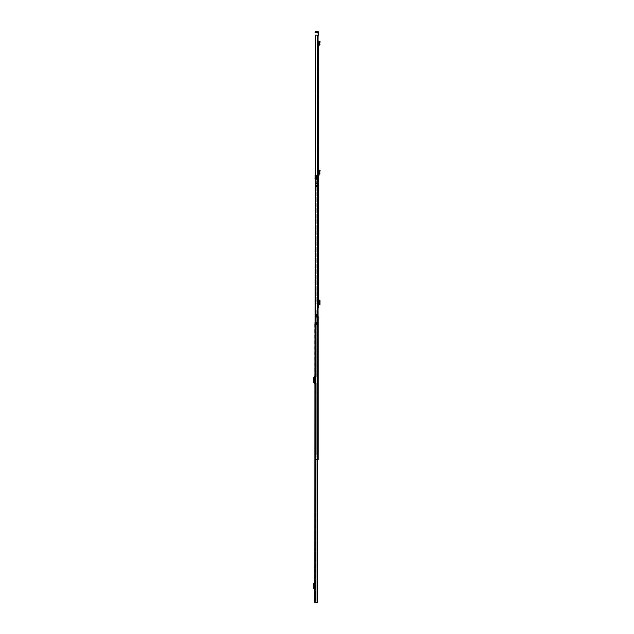 <?xml version="1.0" encoding="UTF-8"?>
<svg xmlns="http://www.w3.org/2000/svg" width="634" height="634" viewBox="0 0 634 634"><rect width="100%" height="100%" fill="white"/><g stroke="black" fill="none" stroke-linecap="round" stroke-linejoin="round"><path stroke-width="0.48" stroke-dasharray="3.17 2.38" d="M318.276 177.354L318.839 177.354L318.839 176.228L318.276 176.228L318.276 177.354L318.276 176.228M318.839 42.137L318.276 42.09L318.276 41.543L318.839 42.137L318.839 45.228L319.385 44.491L319.251 42.85L319.813 42.866L319.259 42.779L319.568 41.662L320.107 41.804L319.425 42.161M318.839 303.821L318.839 301.229L319.029 303.821M318.839 41.59L318.276 41.543L318.839 41.59L318.839 45.228L319.948 44.443L319.385 44.491M318.276 47.296L318.839 47.296L318.839 48.422L318.276 48.422L318.276 47.296L318.276 48.422M318.839 170.53L318.276 170.475L318.276 171.022L318.276 170.475L318.839 170.53L318.839 174.16L318.839 171.069L318.839 173.597L319.29 173.542L319.568 170.594L320.107 170.744L319.425 171.093M318.276 297.409L318.839 297.409L318.839 298.535L318.276 298.535L318.276 297.409L318.276 298.535M318.934 300.508L318.276 300.508L318.839 300.508L318.839 304.55L318.712 304.019L318.276 304.55L318.276 300.508L318.839 301.118M318.276 306.523L318.839 306.523L318.839 307.648L318.276 307.648L318.276 306.523L318.276 307.648M318.276 34.727L318.276 35.155L318.839 34.727L318.276 34.727L317.951 32.263L315.486 32.263L315.486 31.7L315.058 31.7L315.486 32.263M315.486 31.7L317.951 31.7A0.888 0.888 0 0 1 318.839 32.588L318.839 34.727M318.276 171.022L318.276 174.16A0.563 0.563 0 0 1 318.775 173.605A0.563 0.563 0 0 0 318.276 174.16L318.276 171.022L318.839 171.069L318.276 171.022M318.276 42.09L318.276 45.228A0.563 0.563 0 0 1 318.775 44.665A0.563 0.563 0 0 0 318.276 45.228L318.276 42.09M318.379 301.229L318.379 303.821M318.276 304.019L318.276 301.039M318.276 35.155L318.839 35.155L318.276 35.155L318.276 317L316.152 317L317.856 317L317.024 317L317.024 314.361L315.637 314.361L317.024 314.361L316.707 317L317.024 314.361L315.272 314.361L315.272 35.155L318.276 35.155L318.276 317L318.839 317L317.856 317L318.839 317M317.024 314.409L316.152 314.409L316.152 317L317.111 317L316.707 314.409L317.111 314.409L317.111 317L317.111 314.409L316.58 314.409L316.58 317L316.2 314.409L317.111 314.409L317.024 317M315.272 35.155L315.272 314.361M315.352 35.155L315.352 314.361L315.352 35.155M318.934 304.55L318.276 304.55L318.839 304.463M318.712 303.932L318.712 304.463M319.298 300.508L318.87 300.508L318.87 304.55L319.393 304.542L319.393 300.516L319.298 304.542M319.956 300.587L319.393 300.516L319.393 304.542L319.393 300.516M319.813 300.548L319.259 300.556L319.306 304.486L319.798 303.94L319.798 301.118L319.306 300.571L319.813 300.571L319.813 304.486L319.259 304.502L319.956 304.471M319.251 304.494L319.306 300.571M319.798 301.118L320.281 301.118M319.813 304.502L319.393 304.542M319.948 44.443L319.972 42.312M318.839 174.16L319.948 173.375L319.385 173.423M319.948 173.375L319.972 171.243M315.035 322.096L315.455 322.096L315.455 324.259L315.455 322.096L315.455 324.259L316.556 324.259L316.556 322.096L314.71 322.096L315.272 322.096L315.272 602.3L315.272 322.096L315.455 324.362L316.738 324.259L316.556 322.096L314.71 322.096L314.71 602.3L317.468 602.3L315.455 602.3L317.365 602.3L317.285 324.362L317.365 459.65L318.189 459.65L318.189 455.117L318.189 459.65L317.713 459.65L317.713 456.884L317.713 459.65L318.189 459.65L315.55 459.65L318.189 459.65L317.697 459.65L318.189 459.65L318.189 176.426L317.658 455.117L318.189 455.117L318.189 376.897L318.189 455.117L317.713 455.117L317.658 376.897L318.189 376.897L317.713 376.897L317.658 304.058L318.189 304.058L318.189 176.426L318.189 459.65L318.189 176.426L317.301 176.426L317.301 304.058L317.991 304.058L317.301 304.058L317.301 186.119L316.826 186.119L316.826 304.058L317.658 304.058L316.826 304.058L316.826 183.987L316.826 186.119L317.293 186.119A0.586 0.586 0 0 1 317.301 186.23A0.586 0.586 0 0 0 317.293 186.119L316.826 178.17L316.826 183.987L317.301 183.987L317.301 180.31L316.826 180.31L317.301 180.31L317.301 178.091A0.563 0.563 0 0 1 317.301 178.17L317.301 178.17A0.563 0.563 0 0 0 317.301 178.091L316.826 178.17L317.301 178.17A0.563 0.563 0 0 1 316.738 178.645A0.563 0.563 0 0 0 317.301 178.17L317.301 176.426L318.189 176.426L316.976 176.426L316.976 178.368L316.009 178.368L316.976 178.368L316.223 178.368L316.976 178.368L317.349 176.426L316.826 176.426L316.826 178.17L316.826 176.426L317.658 176.426L317.024 176.426L317.024 304.058L317.024 176.426L318.189 176.426L317.713 176.426L317.713 459.65L318.189 459.65L318.189 176.426L317.713 176.426L317.713 459.65L315.883 459.65L318.189 459.65L315.035 459.65L318.189 459.65L318.189 176.426L317.658 176.426L317.713 459.65L317.697 456.884L315.193 456.884L315.661 456.884L315.661 459.65L317.697 459.65L317.713 176.426L318.189 176.426L317.626 176.426L318.189 176.426L318.189 317M314.71 582.028L314.71 583.09L314.71 582.028A0.515 0.515 0 0 1 314.591 582.361L313.901 583.185A0.777 0.777 0 0 0 313.719 583.684L313.719 588.083A0.777 0.777 0 0 0 313.901 588.582L314.591 589.406A0.515 0.515 0 0 1 314.71 589.739L315.019 582.725A1.078 1.078 0 0 0 315.272 582.028L315.272 589.739A1.078 1.078 0 0 0 315.019 589.049L314.71 588.677L314.71 589.739M314.71 588.677L315.019 582.725A1.078 1.078 0 0 0 315.272 582.028L315.272 589.739A1.078 1.078 0 0 0 315.019 589.049L314.282 588.083L314.71 583.09M314.71 376.279L314.71 377.341L314.71 376.279A0.515 0.515 0 0 1 314.591 376.612L313.901 377.436A0.777 0.777 0 0 0 313.719 377.935L313.719 382.342A0.777 0.777 0 0 0 313.901 382.841L314.591 383.665A0.515 0.515 0 0 1 314.71 383.998L315.019 376.976A1.078 1.078 0 0 0 315.272 376.279L315.272 383.998A1.078 1.078 0 0 0 315.019 383.301L314.71 382.936L314.71 383.998M314.71 382.936L315.019 376.976A1.078 1.078 0 0 0 315.272 376.279L315.272 383.998A1.078 1.078 0 0 0 315.019 383.301L314.282 382.342L314.71 377.341M315.455 324.259L317.333 324.362L315.455 324.362L317.135 324.362L315.455 324.362L315.835 602.3L315.272 602.3L315.455 322.096L316.738 322.096L315.566 322.096L315.566 324.259L316.223 324.259L316.223 322.096L316.223 324.259L316.738 324.259L316.738 322.096L316.738 324.259L315.455 324.259M317.285 602.3L317.285 459.65M317.333 324.362L317.333 602.3L317.333 324.362M315.272 602.3L314.71 602.3L315.272 602.3M313.719 585.665L314.282 585.127L314.282 586.101L313.719 585.665M313.719 586.101L314.282 586.64L313.719 586.101M313.719 379.924L314.282 379.386L314.282 380.352L313.719 379.924M313.719 380.352L314.282 380.891L313.719 380.352M316.826 453.817L316.826 452.525L316.826 453.817L317.301 453.817L317.301 452.525L317.301 453.817M316.826 452.525L317.301 452.525M316.826 310.541L316.826 376.897L317.658 376.897L316.826 376.897L316.826 310.541M316.826 383.38L316.826 455.117L317.658 455.117L316.826 455.117L316.826 383.38M317.301 310.541L317.301 376.897L317.991 376.897L317.301 376.897L317.301 310.541M317.301 383.38L317.301 455.117L317.991 455.117L317.301 455.117L317.301 383.38M318.189 310.216L318.189 304.383L318.189 310.541L317.713 310.216L318.189 310.216M318.189 310.541L318.189 376.897L318.189 310.541L317.024 310.541L318.189 310.541M317.713 383.38L317.024 383.38L317.713 383.38M315.201 178.368L316.279 178.368L315.035 178.368L315.883 178.368L315.035 178.368L314.892 459.65L317.658 459.65L317.349 317M315.035 456.884L315.534 456.884L315.534 459.65L315.55 178.368L315.55 459.65L315.55 178.368L316.009 178.368L315.51 178.368L316.279 178.368L315.51 178.368L315.193 459.65L315.661 459.65L315.613 456.884L318.189 456.884L315.534 456.884L315.613 459.65L317.713 459.65L317.713 176.426L316.279 176.426L317.166 176.426L317.166 459.65L317.523 176.426L316.548 176.426L318.189 176.426L317.713 176.426L317.713 459.65L317.697 456.884L315.613 456.884L315.613 459.65L315.534 456.884L315.035 456.884L315.035 459.65L315.534 456.884L314.892 456.884L315.035 459.65L315.534 459.65L315.035 459.65L315.035 456.884L314.892 459.65L315.51 459.65L315.035 459.65L315.035 178.368L315.035 459.65M317.713 456.845L318.189 456.845L317.713 456.845M316.279 176.426L316.976 176.426L316.009 176.426L316.279 178.368L316.279 176.426M317.991 176.426L317.658 459.65L317.991 176.426M317.301 176.426L315.122 176.751L317.301 176.426M316.009 178.368L316.548 178.368L316.548 176.426L316.548 178.368L316.009 178.368L316.009 176.426L316.009 178.368L316.009 176.426L316.009 178.368L316.548 178.368L316.009 178.368M315.51 178.368L315.51 459.65L315.51 178.368M316.548 176.426L316.548 178.368L316.548 176.426M316.976 176.426L316.976 178.368L316.976 176.426M316.723 186.119L315.811 186.119L316.723 186.119M316.723 185.643A0.586 0.586 0 0 1 317.293 186.119A0.586 0.586 0 0 0 316.723 185.643L315.811 185.643L315.811 186.119L315.811 185.643L316.723 185.643M315.035 178.645L316.738 178.645L314.995 178.645L314.995 178.17L316.826 178.091L315.122 178.17M316.826 181.855L316.826 182.869L316.826 181.855L316.184 181.855L316.184 182.869L316.184 181.855M316.826 182.869L316.184 182.869M316.184 181.498L316.184 183.226L316.184 181.498L315.748 181.498L315.748 183.226L315.748 181.498M316.184 183.226L315.748 183.226L315.748 179.446L316.826 179.446L315.748 179.446L315.748 185.493L316.826 185.493L316.826 187.006L316.826 183.591L316.826 185.493L315.748 185.493L315.748 183.337L316.826 183.226L315.748 183.226L316.826 183.226L316.826 179.446L317.713 179.446L315.122 179.232L317.713 179.232L316.826 179.446L316.826 183.226L315.748 183.226M315.122 175.776L316.826 175.563L315.122 175.776M317.309 175.697L315.122 175.887L317.309 175.697M315.122 178.368L315.122 174.913M315.122 176.577L317.713 176.727L317.713 175.341L317.713 176.577L315.201 176.577M315.122 177.615L316.826 177.393L315.122 177.615M317.713 179.232L317.713 176.727L317.713 179.232L315.122 179.232L317.713 179.232M316.826 175.563L315.122 175.452L316.826 175.563M316.826 177.393L315.122 177.29L316.826 177.393M316.826 176.751L315.122 176.854L316.826 176.751M316.826 175.887L317.23 175.887L316.826 175.887L316.826 179.446L316.826 175.887M317.19 174.913L316.826 175.452L317.19 174.913M316.826 183.765L316.826 185.279L316.826 183.765L316.826 185.279L316.826 183.765L315.748 183.765L315.748 185.279L315.748 183.765L315.748 185.279L315.748 183.765L316.826 183.765M316.826 178.669L316.826 178.194L316.826 178.669L315.122 178.669L315.122 178.194L315.122 178.669L316.826 178.669M317.713 179.446L317.713 175.341L317.713 179.446M316.112 186.578L315.748 185.714L316.176 186.745L316.826 186.578L316.112 186.578M316.826 187.006L316.176 186.745L316.826 187.006M316.826 178.194L315.122 178.194L316.826 178.194M316.826 185.279L315.748 185.279L316.826 185.279M316.2 314.409L316.2 317L316.2 314.409M316.723 314.409L316.723 317L316.723 314.409M317.309 35.155L317.309 317L317.309 35.155M317.856 35.155L317.856 317M317.951 35.155L317.951 317M315.645 35.155L315.645 314.361L315.637 35.155M317.705 35.155L317.705 317M315.399 314.361L315.399 35.155L315.399 314.361M319.996 300.587L319.512 300.587M320.281 303.94L319.798 303.94M319.996 304.471L319.512 304.471M318.934 301.229L318.934 303.821M318.902 45.22L318.839 44.657M319.362 45.165L319.29 44.61M318.902 174.152L318.839 173.597M319.362 174.096L319.29 173.542M315.835 602.3L315.835 459.65M317.135 602.3L317.135 459.65M316.041 324.259L316.041 322.096L316.041 324.259M317.658 310.541L317.658 376.897L317.658 310.541M317.658 383.38L317.658 455.117L317.658 383.38M317.024 310.541L317.024 376.897L317.024 310.541M317.024 383.38L317.024 455.117L317.024 383.38M317.991 310.541L317.991 376.897L317.991 310.541M317.991 383.38L317.991 455.117L317.991 383.38M317.365 310.541L317.365 376.897L317.365 310.541M317.365 383.38L317.365 455.117L317.365 383.38M315.883 459.65L315.875 314.361M317.523 176.426L317.507 459.65L317.523 176.426M317.626 176.426L317.626 459.65L317.626 176.426M317.713 455.22L318.189 455.22L317.713 455.22M316.334 176.426L316.334 178.368L316.334 176.426M316.223 178.368L316.223 176.426L316.223 178.368M318.189 304.383L317.713 304.383L318.189 304.383M318.189 377.222L317.713 377.222L318.189 377.222M317.713 383.055L318.189 383.055L317.713 383.055M317.087 175.483L315.122 175.483L317.087 175.483M315.122 176.529L316.826 176.529L315.122 176.529M316.826 183.591L315.748 183.591L316.826 183.591M317.468 602.3L317.468 459.65M313.719 585.127L314.282 585.127M313.719 586.64L314.282 586.64M313.719 379.386L314.282 379.386M313.719 380.891L314.282 380.891"/><path stroke-width="0.95" d="M318.839 177.354L318.839 297.409M318.839 41.59L318.839 307.648M319.385 44.491L319.948 44.443L319.813 42.866L319.259 42.779L319.813 42.866L320.107 41.804L319.568 41.662L319.29 44.61L318.839 44.657L318.839 42.137M318.839 298.535L318.934 301.229M318.934 303.821L318.839 301.229M318.839 306.523L318.839 303.821M318.839 34.727L318.839 32.588A0.888 0.888 0 0 0 317.951 31.7L315.486 31.7L315.486 32.263L317.951 32.263L318.276 34.727L318.839 35.155L315.272 35.155L315.272 314.361L315.272 35.155M319.948 44.443L318.839 45.228L318.839 170.53M319.385 173.423L319.948 173.375L319.813 171.798L319.251 171.79L319.813 171.798L320.107 170.744L319.568 170.594L318.839 176.228M318.839 48.422L318.839 47.296M318.276 35.155L318.276 34.727M315.272 314.361L317.024 314.361L317.024 317L318.839 317M317.024 317L316.152 317L316.152 314.409L317.024 314.409M315.486 32.263L315.058 32.263L315.486 31.7M318.934 304.55L319.362 304.542L319.362 300.508L319.94 300.516L318.934 300.508M319.956 304.471L319.956 300.587M319.362 304.542L319.94 304.542L319.362 304.542M318.839 174.16L318.839 173.597M319.948 173.375L318.902 174.152M315.035 322.096L314.71 602.3L317.468 602.3L317.365 459.65L315.035 459.65L315.201 178.368M314.71 588.677L314.282 588.083L314.71 583.09M314.71 582.028A0.515 0.515 0 0 1 314.591 582.361L313.901 583.185A0.777 0.777 0 0 0 313.719 583.684L313.719 588.083A0.777 0.777 0 0 0 313.901 588.582L314.591 589.406A0.515 0.515 0 0 1 314.71 589.739M314.71 382.936L314.282 382.342L314.71 377.341M314.71 376.279A0.515 0.515 0 0 1 314.591 376.612L313.901 377.436A0.777 0.777 0 0 0 313.719 377.935L313.719 382.342A0.777 0.777 0 0 0 313.901 382.841L314.591 383.665A0.515 0.515 0 0 1 314.71 383.998M318.189 317L318.189 459.65L317.349 459.65L317.349 317M315.035 456.884L315.035 459.65M315.122 178.17L315.035 178.645M315.122 174.913L315.122 178.368M317.705 35.155L317.705 317M317.856 35.155L317.856 317M317.951 35.155L317.951 317M319.94 300.516L319.94 304.542M318.902 45.22L318.839 44.657M319.972 42.312L319.425 42.161M319.362 45.165L319.29 44.61M319.972 171.243L319.425 171.093M319.362 174.096L319.29 173.542M315.835 459.65L315.835 602.3M317.135 459.65L317.135 602.3M317.285 459.65L317.285 602.3M315.875 314.361L315.875 459.65M319.956 304.542L319.956 300.516M317.468 459.65L317.468 602.3"/></g></svg>
